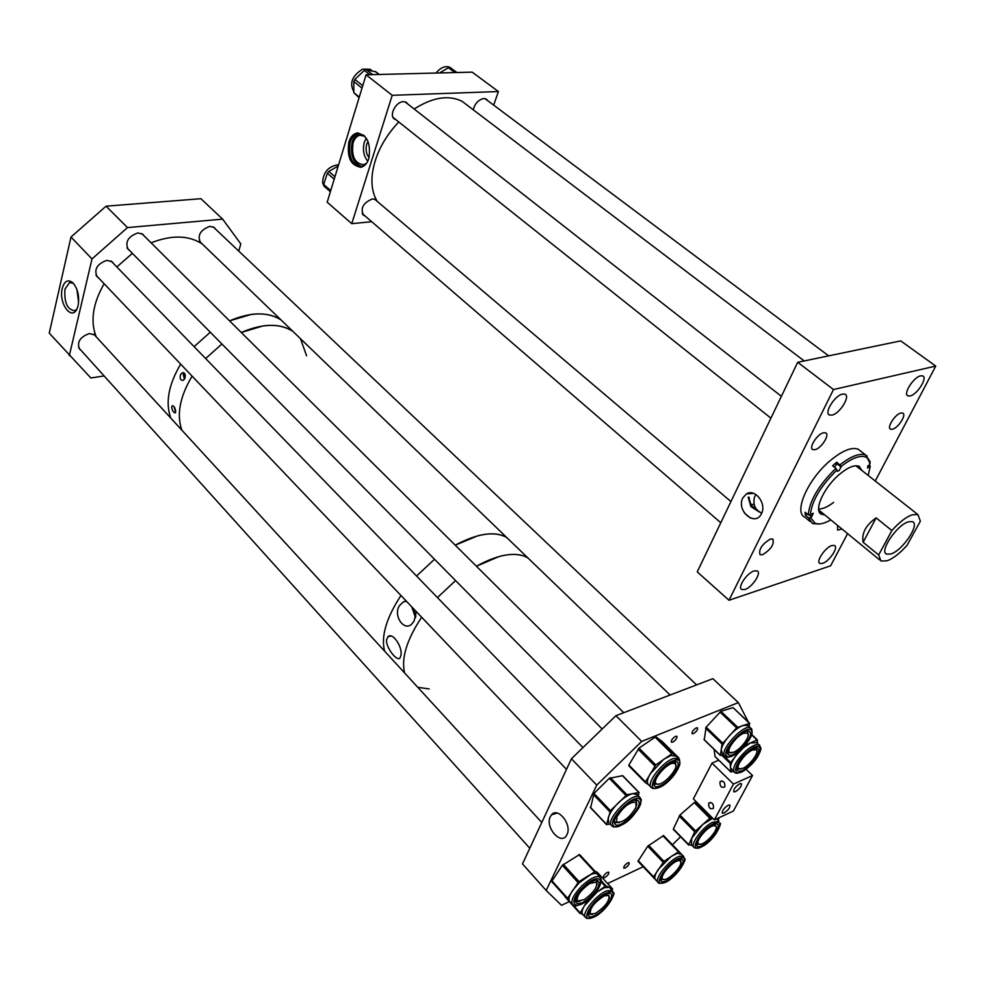 <?xml version="1.0" encoding="UTF-8"?>
<svg xmlns="http://www.w3.org/2000/svg" width="985" height="985" viewBox="0 0 985 985"><rect width="100%" height="100%" fill="white"/><g stroke="black" fill="none" stroke-linecap="round" stroke-linejoin="round"><path stroke-width="1.48" d="M364.992 215.912L363.662 215.321C360.116 208.401 363.046 202.922 372.441 198.884L375.654 199.598L377.144 201.297M395.995 119.739L394.788 119.247C388.447 116.168 395.675 101.517 403.493 101.664L406.263 102.292L408.098 104.25M473.268 109.803C474.905 103.425 478.451 99.67 483.894 98.537L486.245 99.042L487.957 100.839M369.092 157.76C366.198 153.956 365.41 149.449 366.715 144.241L368.045 141.421M368.858 158.523C371.086 143.022 367.048 134.539 356.755 133.086C353.147 134.009 350.525 136.977 348.887 141.963C346.757 157.612 350.894 166.022 361.31 167.191C364.745 166.194 367.257 163.313 368.858 158.523M358.281 132.938L357.641 133.037C354.034 133.972 351.411 136.927 349.773 141.914C347.508 156.049 351.079 164.532 360.51 167.351M366.568 163.276L363.81 164.704C354.797 163.682 351.226 156.418 353.086 142.911C354.502 138.614 356.767 136.053 359.87 135.253L364.832 136.25M366.297 138.122L364.302 142.259C362.468 149.646 363.625 155.975 367.774 161.245M365.743 164.335L362.086 166.44C352.088 165.32 348.124 157.255 350.18 142.246C351.743 137.457 354.255 134.625 357.715 133.738L363.871 135.302M359.759 133.615L359.697 133.628C356.238 134.514 353.713 137.358 352.15 142.135C349.934 155.199 353.184 163.313 361.877 166.49M366.075 74.798L392.215 95.311L351.756 223.657L327.18 202.208L366.075 74.798L472.184 72.139L498.41 91.543L493.682 105.136M392.215 95.311L498.41 91.543M351.756 223.657L371.739 221.724M744.894 589.498C752.109 587.442 761.824 572.901 757.28 570.918L754.178 570.918C746.975 572.901 737.186 587.528 741.705 589.51L744.894 589.498M910.115 395.945C917.244 394.64 928.03 377.44 922.637 375.888L920.63 375.839C913.501 377.046 902.654 394.369 908.022 395.896L910.115 395.945M892.447 429.226C898.246 428.044 906.939 414.377 902.679 413.06L900.906 413.023C895.106 414.143 886.377 427.896 890.612 429.201L892.447 429.226M762.575 554.703C770.984 549.495 774.419 544.262 772.88 539.029L770.418 539.017C761.984 544.2 758.536 549.433 760.038 554.69L762.575 554.703M815.051 449.677C821.367 448.384 830.17 434.41 825.627 432.846L823.497 432.784C817.181 434.016 808.328 448.064 812.859 449.628L815.051 449.677M837.484 525.35L837.595 530.115L841.941 528.994M832.042 415.091C839.823 413.651 850.745 396.019 844.958 394.16L842.544 394.086C834.763 395.428 823.768 413.171 829.518 415.005L832.042 415.091M822.549 563.395C829.235 561.512 838.826 547.18 834.504 545.481L831.906 545.518C825.233 547.328 815.568 561.758 819.865 563.445L822.549 563.395M761.467 513.678C755.347 527.246 735.967 510.722 742.801 497.954L746.433 493.904C754.682 488.326 766.515 502.953 761.762 513.013L761.467 513.678M755.975 494.568L754.732 496.44C752.528 504.123 754.842 509.688 761.713 513.123M754.202 504.763L750.779 504.172M749.043 492.943L749.006 493.731M749.056 497.166C749.56 503.249 751.851 507.435 755.914 509.725L757.379 510.415M847.58 533.624L830.638 565.796L728.999 600.271L833.482 389.543L935.75 366.075L875.259 481.012M833.482 389.543L797.702 362.295L900.721 340.884L935.75 366.075M797.702 362.295L697.245 571.866L728.999 600.271M608.804 822.832L608.176 818.079C609.469 813.475 612.805 808.451 618.161 803.009C623.653 797.739 628.578 794.612 632.936 793.627L637.233 794.698M610.072 824.162L606.612 824.42L610.441 810.643L626.903 794.747L638.908 792.519L638.44 795.917M614.615 821.355L615.293 822.364L618.654 822.684M636.741 804.511L636.372 800.94L636.605 805.434M615.711 822.697L614.554 823.128M590.668 807.601L593.992 793.405L609.333 778.298L622.705 775.675M650.974 787.187L648.561 784.737C646.579 782.94 647.108 779.344 650.149 773.951L663.767 759.275L670.945 755.495L676.289 756.271M648.586 784.75L645.384 782.644L645.483 781.893L655.776 764.951L672.533 753.365L678.8 758.721M654.102 783.001L654.816 784.011L658.152 784.257M675.932 765.973L675.513 762.439L675.808 766.884M628.787 765.764L645.347 782.607L628.886 765.025L639.019 748.132L655.739 736.731L662.191 741.496L678.887 758.019M672.533 753.365L655.739 736.731L672.533 753.365M724.677 755.827L722.288 753.513L721.242 749.696C722.03 745.62 724.837 740.868 729.639 735.45C734.613 730.156 739.242 726.745 743.552 725.243L748.391 725.846M723.458 754.658L720.367 755.286L722.103 744.069L736.595 727.829L749.499 723.372L749.179 727.62M727.656 751.912L728.309 752.737L731.276 752.872M748.206 734.909L747.8 731.793L748.144 735.696M749.782 723.372L733.16 707.71L749.499 723.372M704.275 739.673L706.134 727.139L720.897 711.305L732.865 707.71M733.936 771.981L730.525 767.66C730.402 764.458 732.458 760.149 736.694 754.732L743.429 747.75L750.348 743.01L757.256 739.76L757.551 743.121M756.899 751.432L756.849 752.146M736.879 768.214L740.252 769.076M733.148 771.218L730.956 771.994L730.094 763.301L739.661 751.026M745.054 745.62L750.348 743.01L757.083 742.678M756.997 747.923L756.714 748.698M715.073 756.542L714.1 749.388M833.618 502.362C827.597 507.029 822.598 509.196 818.633 508.888M821.761 512.471L819.988 513.013M824.728 514.896L821.515 514.256C813.228 511.043 823.632 487.489 839.466 474.339C847.974 467.284 854.512 464.6 859.08 466.299L861.986 470.559M823.682 514.035L820.173 513.234M836.979 470.005L835.859 468.367C818.843 485.014 809.645 500.515 808.254 514.872L810.347 514.835C811.726 500.996 820.616 486.048 836.979 470.005L837.324 471.261L839.232 470.498L841.19 466.397C852.936 457.323 861.567 454.442 867.108 457.742L870.087 463.332L867.428 467.973L870.198 466.397L868.191 475.447M834.554 467.333L836.893 463.701L836.794 462.174L841.19 466.397M860.693 451.142L858.218 449.222C851.717 446.796 842.434 450.551 830.367 460.5C807.811 479.166 793.221 512.643 805.016 517.31L810.163 521.57M835.859 468.367L832.596 465.782L836.794 462.174M870.087 463.332L870.038 461.62L865.778 455.107C859.831 452.829 851.249 456.043 840.057 464.76M869.287 464.021L870.198 466.397M859.179 466.348L858.957 468.183M859.437 466.484L860.915 469.722M810.347 514.835L813.265 513.21L811.591 516.965L809.03 514.86M830.823 519.895C824.47 523.466 819.372 524.71 815.506 523.626L810.606 517.802L811.591 516.965M810.606 517.802L808.525 517.839L812.342 523.38L819.84 523.946M808.525 517.839L805.361 515.217L805.077 512.237L808.254 514.872M806.986 513.813L805.361 515.217M890.896 553.976C902.531 550.603 920.261 524.18 912.467 521.644L908.453 521.791C896.83 524.931 878.891 551.674 886.635 554.149L890.896 553.976M878.669 554.974L881.033 561.044L887.177 560.773C893.407 558.384 900.056 553.201 907.136 545.21L920.372 521.151L917.921 514.601L912.27 514.798C905.991 517.051 899.207 522.296 891.893 530.546L878.669 554.974L863.119 542.267C861.506 533.254 865.84 525.128 876.133 517.888L891.893 530.546M876.133 517.888L863.119 542.267M416.335 611.648L414.057 621.116L411.792 623.985C404.293 631.951 392.83 615.65 399.43 605.664L403.407 601.884L406.177 600.973M411.742 606.834L415.535 617.669M400.92 655.308L400.267 657.401C398.125 663.164 385.64 647.958 386.588 639.782L387.955 636.692C392.855 631.791 402.853 647.551 400.92 655.308M499.013 556.55L476.408 566.24C496.625 555.146 512.779 551.871 524.882 556.402L527.812 557.855C520.745 553.742 511.141 553.311 499.013 556.55M455.587 580.584L437.438 597.563L455.587 580.584M421.642 617.213C406.756 639.733 401.08 658.312 404.613 672.952C401.08 658.312 406.756 639.733 421.642 617.213M417.775 687.296L429.164 688.946M477.787 535.791L455.242 545.185C477.417 533.377 494.581 530.817 506.721 537.514C499.567 533.304 489.914 532.725 477.787 535.791M434.533 559.271L416.544 576.016L434.533 559.271M400.957 595.494C386.317 617.841 380.863 636.396 384.593 651.134C380.863 636.396 386.317 617.841 400.957 595.494M412.961 608.102L415.929 616.142M184.441 373.241L183.641 374.46L184.651 378.831M184.688 378.769L183.013 380.432C180.317 380.296 179.516 378.302 180.612 374.448L182.385 372.761C185.18 372.896 185.956 374.891 184.688 378.769M183.863 372.822L183.247 374.041L184.355 379.311M174.48 407.31L175.687 411.595M175.687 411.471L175.231 412.875C173.495 412.592 172.313 410.683 171.673 407.125L172.215 405.697C174.05 405.955 175.207 407.876 175.687 411.471M174.123 406.756L175.601 412.259M263.081 325.9L241.276 332.487C262.404 323.412 279.58 323.018 292.816 331.292C284.973 326.133 275.074 324.336 263.081 325.9M221.908 344.011L205.643 358.552L221.908 344.011M192.1 376.135C179.836 396.733 176.426 414.747 181.868 430.174C176.426 414.747 179.836 396.733 192.1 376.135M251.323 314.4L229.567 320.851C250.621 311.913 267.785 311.617 281.057 319.965C273.202 314.769 263.291 312.91 251.323 314.4M210.285 332.228L194.107 346.658L210.285 332.228M180.674 364.13C168.533 384.63 165.234 402.606 170.75 418.059C165.234 402.606 168.533 384.63 180.674 364.13M306.606 355.819L300.45 338.643M78.098 305.498L77.446 307.677C72.496 322.23 58.226 303.811 62.264 288.359C64.493 280.836 68.064 279.014 72.952 282.867C77.84 288.814 79.563 296.35 78.098 305.498M73.37 283.298L69.529 282.547L64.985 289.098C64.037 302.383 67.251 309.598 74.638 310.731L76.707 309.315M76.953 289.59L78.603 302.407M215.518 229.074L214.213 227.473L209.842 226.341C200.177 230.059 197.099 235.538 200.608 242.766L201.679 243.43M96.013 336.599L94.917 335.011L89.389 333.521C79.92 337.042 76.67 342.263 79.625 349.183L80.745 350.007M113.484 263.512L112.204 261.813L106.922 260.335C96.998 263.955 93.76 269.459 97.183 276.847L98.34 277.659M144.216 235.994L142.887 234.295L137.912 232.916C127.927 236.597 124.738 242.175 128.321 249.636L129.466 250.399M69.307 355.659L91.999 258.932L70.994 237.04L49.25 333.152L90.842 377.969L104.127 375.962M238.776 251.126L240.808 243.923L222.659 219.138L200.878 198.711L106.06 206.185L127.484 227.584L222.659 219.138M70.994 237.04L106.06 206.185M91.999 258.932L127.484 227.584M625.167 868.044C628.073 866.123 629.39 864.35 629.132 862.737L627.79 862.86C624.884 864.781 623.567 866.541 623.813 868.167L625.167 868.044M604.802 877.573C607.733 875.64 609.075 873.855 608.804 872.23L607.413 872.353C604.482 874.274 603.14 876.059 603.399 877.697L604.802 877.573M693.366 733.665C696.518 731.633 697.897 729.7 697.503 727.853L696.284 727.903C693.132 729.934 691.741 731.867 692.135 733.726L693.366 733.665M672.693 742.124C675.895 740.08 677.286 738.122 676.88 736.251L675.611 736.312C672.41 738.356 671.007 740.301 671.413 742.185L672.693 742.124M566.966 834.615C572.31 824.765 557.879 806.493 551.477 814.854L550.344 816.614C544.68 827.314 561.29 846.103 566.757 835.021L566.966 834.615M738.356 702.601L712.857 678.69L615.933 715.689L641.678 741.422L738.356 702.601L748.329 721.993M672.435 844.748L680.561 836.758M615.933 715.689L571.435 758.745L522.493 863.919L546.17 890.465L561.512 905.289L569.342 901.595M607.622 883.52L643.143 866.763M571.435 758.745L596.738 785.119L546.17 890.465M641.678 741.422L596.738 785.119M658.005 882.289L655.517 879.691C654.065 877.918 654.963 874.52 658.226 869.484L671.13 856.47L677.36 853.342L681.571 854.327M655.788 879.95L637.997 861.321L647.748 846.201L663.545 835.563L681.263 853.995M653.203 877.401L663.976 861.346L678.924 851.446M680.832 862.552L680.598 859.819M660.972 878.682L664.013 879.519M660.997 878.558L660.96 879.494M585.312 917.257L582.923 914.597C581.433 913.058 581.938 910.115 584.425 905.732L597.316 891.782L604.359 887.744L609.21 887.337L610.121 888.064M588.427 913.427L591.776 914.486M609.493 897.175L609.395 897.926M593.61 894.54L605.837 885.774L612.584 888.901L612.079 890.206M583.132 914.831L580.19 912.96L587.836 899.945M580.03 913.489L564.811 896.165M594.829 871.097L597.279 872.316M693.772 847.211L691.408 844.798L691.729 838.26L702.65 824.507L712.746 818.276M696.715 843.48L696.691 844.416M688.675 845.007L673.383 828.927L679.946 815.063L694.253 802.59L696.777 802.283M691.876 845.265L688.761 844.699L694.708 831.771L709.828 818.215L712.34 817.87M716.317 827.363L716.267 828.016M697.158 844.207L699.732 844.404M718.003 818.203L718.939 818.289L718.139 820.394M719.887 823.768L719.801 823.349C722.891 821.145 714.851 840.254 702.28 846.497L695.472 848.147L694.142 847.58C689.549 844.97 702.046 827.535 712.254 822.401L719.001 821.256L716.637 818.892M572.273 904.39L569.699 901.534C568.123 899.465 569.133 895.722 572.716 890.317L579.155 882.794L594.546 871.762L595.297 871.602L597.821 874.643M576.225 901.46L575.511 901.743M570.438 902.346L551.649 881.501L562.361 865.298L579.562 854.524L595.285 871.59M567.2 898.825L578.503 882.031L586.814 876.675C591.874 873.56 595.396 872.722 597.378 874.151L597.747 874.569M597.095 884.001L596.861 880.738M575.437 900.401L579.045 901.595M724.849 786.67L724.726 786.892C721.414 788.099 719.838 786.436 719.998 781.905L720.133 781.671C723.446 780.489 725.022 782.152 724.849 786.67M713.46 808.156L713.337 808.365C710.087 809.522 708.523 807.86 708.671 803.378L708.806 803.157C712.057 801.999 713.62 803.674 713.46 808.156M735.475 791.669C739.809 788.739 741.779 786.055 741.373 783.592L739.71 783.752C735.376 786.658 733.394 789.354 733.788 791.829L735.475 791.669M724.037 813.019C728.321 810.113 730.279 807.466 729.897 805.053L728.211 805.225C723.926 808.119 721.968 810.778 722.325 813.191L724.037 813.019M714.359 819.889L733.394 811.049L752.528 775.527L733.456 784.085L714.359 819.889L693.378 798.872L711.995 763.116L733.456 784.085M745.977 769.199L752.528 775.527M711.995 763.116L718.767 760.211M132.359 253.342L116.833 266.972M104.127 283.742C92.812 303.54 90.164 321.221 96.161 336.771M202.208 243.948C188.701 235.169 171.661 234.799 151.087 242.827M759.41 512.089L750.902 506.61L748.181 497.277M748.194 493.781L748.231 493.128M748.538 493.042L748.514 493.756M748.625 497.216L751.223 505.391L757.071 510.095M468.466 106.158L462.088 101.32C448.704 94.695 432.735 97.244 414.168 109.003M398.765 121.943C384.088 137.605 375.334 154.497 372.502 172.646C371.025 184.183 372.589 193.762 377.218 201.359M616.795 817.131L616.795 822.192C623.16 822.672 629.55 817.747 635.941 807.417L635.953 802.258C629.563 801.815 623.173 806.777 616.795 817.131M584.388 899.588C593.721 892.582 597.747 886.734 596.467 882.043L589.609 883.533C580.251 890.526 576.2 896.387 577.444 901.103L584.388 899.588M604.113 895.919C594.14 902.506 589.547 908.552 590.347 914.031L595.236 913.501C605.184 906.877 609.74 900.856 608.902 895.414L604.113 895.919M673.802 763.313C667.177 762.304 651.282 780.957 656.318 783.814L657.709 784.257C664.444 785.094 680.13 766.589 675.094 763.744L673.802 763.313M743.613 733.296C736.14 736.115 725.773 750.521 729.75 752.528L733.64 752.232C741.126 749.351 751.395 735.056 747.406 733.037L743.613 733.296M752.466 750.041C745.239 752.848 735.105 766.822 738.873 768.743L742.665 768.411C749.905 765.53 759.952 751.666 756.16 749.733L752.466 750.041M713.041 825.799C706.356 827.523 694.868 842.015 698.537 844.059L701.283 844.12C708.018 842.286 719.382 827.929 715.701 825.873L713.041 825.799M679.539 860.73C674.417 859.117 658.559 876.564 662.807 879.149L663.582 879.482C668.827 880.947 684.489 863.623 680.253 861.05L679.539 860.73M338.237 166.009L328.805 171.439L327.328 173.261L323.683 184.454L324.003 186.19L330.394 191.706M323.56 185.155L322.587 182.607C323.24 172.055 328.596 166.096 338.631 164.704M435.961 73.05C440.307 67.842 444.678 65.81 449.074 66.98M449.874 67.349L450.921 68.1M456.966 72.521L449.529 67.103L439.544 72.964M375.814 71.806L365.127 69.615L354.834 79.453L353.837 81.607L353.787 92.676L359.094 97.663M353.787 91.482C349.183 83.294 352.125 75.845 362.591 69.135L370.065 69.258L371.493 70.366M615.194 822.29L615.046 823.3C608.558 819.914 636.975 793.996 636.827 800.62L635.374 800.399M614.628 821.145L615.157 822.253M615.096 824.199C609.395 818.991 634.192 794.513 638.452 801.101C643.808 806.469 619.614 830.417 615.096 824.199M640.041 799.537C635.214 792.026 607.006 819.877 613.507 825.762C618.666 832.793 646.086 805.656 640.041 799.537M636.716 794.169L640.435 798.798C643.845 798.158 635.842 817.919 622.434 824.58C609.924 829.074 614.418 825.996 611.907 826.058L611.599 825.775C604.815 819.779 633.244 790.832 639.647 797.185L640.09 797.616M615.293 822.364L619.565 822.561M590.323 807.22L606.612 824.42M593.302 794.439L609.74 811.677M593.992 793.405L610.441 810.643M609.333 778.298L625.881 795.4M610.355 777.67L626.903 794.747M622.409 775.601L638.908 792.519M640.336 797.985L640.792 800.485M654.126 782.779L654.926 784.122L659.051 784.122M654.816 784.011L654.582 784.946C650.642 783.026 664.37 763.831 673.211 762.181L674.503 761.922M673.284 762.07C686.114 757.773 671.167 782.853 659.002 786.202C645.938 790.856 660.96 765.333 673.284 762.07M658.042 787.828C671.844 784.011 688.811 755.581 674.269 760.42C660.245 764.114 643.193 793.134 658.042 787.828M675.722 755.692L678.702 758.647C679.33 758.241 679.712 760.149 679.859 764.372C675.969 774.875 668.667 782.73 657.968 787.938C650.334 789.059 653.794 788.209 651.504 787.717C645.15 784.171 662.696 761.22 673.925 758.45L678.702 758.647L679.909 761.947M628.886 765.025L645.483 781.893M638.083 749.142L654.84 765.973M639.019 748.132L655.776 764.951M654.914 736.965L671.708 753.611M727.681 751.74L728.137 753.697C722.091 753.968 743.343 727.176 748.243 731.498L746.962 731.362M728.444 754.707C722.091 751.223 744.426 726.733 749.523 731.621C755.557 735.327 733.714 759.25 728.444 754.707M750.952 730.045C745.177 724.48 719.776 752.331 727.016 756.271C733.025 761.417 757.773 734.281 750.952 730.045M725.243 756.369L725.194 756.345C717.499 752.158 744.291 722.559 750.767 728.1L751.937 731.042M728.309 752.737L732.052 752.762M703.967 739.39L720.367 755.286M705.555 728.124L722.103 744.069M706.134 727.139L722.695 743.084M719.937 712.007L736.595 727.829M720.897 711.305L737.568 727.127M736.903 768.054L737.568 769.039L740.966 768.977M748.452 766.244C734.293 778.864 732.914 765.037 747.369 752.897C761.737 740.252 762.612 754.412 748.452 766.244M747.295 751.974C730.858 765.788 732.458 781.462 748.514 767.13C764.582 753.722 763.621 737.617 747.295 751.974M756.566 742.185L760.371 747.012C762.39 749.462 758.45 756.172 748.526 767.167C736.386 775.995 735.204 772.597 734.416 772.449C731.953 767.894 735.93 760.592 746.334 750.521C752.442 745.485 756.812 743.626 759.46 744.931L760.531 747.677M737.457 768.94L737.309 769.913C735.524 767.512 738.873 761.848 747.369 752.922C754.325 748.329 757.539 746.765 757.022 748.243L755.791 748.12M751.678 734.551L757.133 739.723M751.592 734.859L756.825 739.809M714.888 756.369L730.956 771.994M721.759 755.224L730.094 763.301M722.756 754.892L730.525 762.402M836.893 463.701L841.227 467.136M867.637 465.967L869.25 467.222M679.982 859.449L679.231 859.585C670.847 861.025 657.414 880.024 661.28 880.27L661.526 879.396L664.653 879.47M664.53 881.403C653.511 884.973 669.086 861.801 679.305 859.486C690.091 856.224 674.676 878.977 664.53 881.403M680.315 857.997C668.692 860.607 650.999 886.968 663.533 882.88C675.057 880.122 692.553 854.303 680.315 857.997M680.894 853.626L683.615 856.433L684.403 858.637C688.318 857.8 674.651 880.368 663.459 882.979C659.864 883.52 658.152 883.41 658.337 882.646C653.018 879.494 670.514 858.144 680.081 856.174L683.615 856.433L684.452 858.957M680.77 863.205L680.61 859.831M638.182 860.607L653.387 876.699M647.748 846.201L663.09 862.244M648.647 845.302L663.976 861.346M662.868 835.748L678.234 851.619M588.451 913.255L588.722 915.114C585.09 914.769 597.144 896.953 606.477 894.195L608.545 893.678M606.526 894.109C619.269 888.938 605.64 911.765 593.524 916.05C580.584 921.541 594.238 898.357 606.526 894.109M592.638 917.528C606.403 912.652 621.867 886.759 607.413 892.607C593.45 897.421 577.936 923.795 592.638 917.528M609.764 887.682L613.261 892.841C617.041 890.809 605.91 913.021 592.588 917.614C583.108 919.202 588.71 918.118 585.619 917.614C580.522 914.24 596.467 894.245 607.105 890.723L612.498 890.662L613.36 893.432M588.907 914.154L592.514 914.437M573.233 905.215L580.19 912.96M601.072 881.784L605.024 886.069M601.121 880.639L605.837 885.774M612.584 888.901L597.23 872.242L612.547 888.876M715.43 824.297L712.069 825.529C703.105 829.739 693.896 845.13 697.023 845.192L697.269 844.317L700.384 844.342M702.933 845.118C689.943 852.628 699.485 831.943 712.106 825.467C725.009 818.203 715.319 838.715 702.933 845.118M712.734 824.125C698.39 831.488 687.567 854.98 702.317 846.435C716.366 839.171 727.373 815.888 712.734 824.125M695.09 802.147L710.665 817.772M673.383 828.927L688.761 844.699M679.194 816.011L694.708 831.771M679.946 815.063L695.472 830.823M694.253 802.59L709.828 818.215M575.474 900.216L576.077 901.349L579.845 901.521M590.988 896.141C576.582 910.559 568.604 902.038 583.649 887.768C598.375 873.178 605.763 882.215 590.988 896.141M583.145 887.189C566.043 903.417 575.141 913.07 591.468 896.695C608.237 880.91 599.89 870.617 583.145 887.189M597.378 874.151L600.825 878.682C600.444 878.411 604.679 882.462 591.492 896.719C571.965 911.47 574.181 903.922 572.617 904.772C570.352 901.029 573.467 894.725 581.95 885.86C590.372 878.214 596.442 875.32 600.16 877.179L601.072 880.147M563.334 864.362L579.032 881.612M596.972 884.813L596.873 880.75M575.979 901.226L575.769 902.174C574.477 899.761 577.099 894.959 583.662 887.78C590.901 881.673 595.482 879.236 597.427 880.479L596.024 880.245M578.823 854.684L594.546 871.762M551.846 880.725L567.409 898.049M562.361 865.298L578.06 882.56M328.805 171.439L334.974 176.709M327.328 173.261L334.21 179.172M323.683 184.454L330.738 190.561M454.885 72.57L447.892 67.362M369.818 74.712L364.142 70.267M375.236 71.486L379.077 74.478M366.1 69.504L372.675 74.638M354.834 79.453L362.739 85.72M353.837 81.607L362.012 88.096M353.787 92.676L359.279 97.072M357.641 133.037L356.755 133.086M361.778 135.154L359.87 135.253M359.697 133.628L357.715 133.738M363.662 215.321L362.899 214.656M394.788 119.247L393.803 118.459M907.271 395.342L908.022 395.896M828.68 414.353L829.518 415.005M753.697 493.399L746.433 493.904M590.384 807.552L606.637 824.728M622.68 775.651L639.166 792.556M725.391 756.492C727.878 755.729 724.529 761.417 740.831 749.991C756.012 734.785 751.247 727.127 751.186 728.604L747.824 725.317M704.053 739.649L720.404 755.507M751.69 734.49L757.256 739.76M714.962 756.505L730.993 772.092M820.468 513.407L821.515 514.256M858.218 449.222L865.778 455.107M815.506 523.626L813.61 523.897M867.108 457.742L866.948 455.784M818.744 509.996L879.642 559.899M855.866 465.745L917.921 514.601M885.65 553.348L886.635 554.149M391.033 636.051L387.955 636.692M406.473 601.293L403.407 601.884M183.148 372.65L182.385 372.761M70.945 282.399L69.529 282.547M557.128 813.044L551.477 814.854M663.545 835.563L678.899 851.434M564.824 896.572L580.054 913.538M673.371 829.382L688.712 845.118M579.562 854.524L595.272 871.59M710.517 802.381L708.806 803.157M721.919 780.883L720.133 781.671M751.223 505.391L750.902 506.61M804.203 360.941L462.088 101.32M828.656 355.856L484.965 98.611M720.798 522.74L362.111 213.425M750.41 518.073L744.315 512.914M730.944 501.562L374.534 199.081M770.923 418.157L393.052 117.4M781.388 396.327L404.946 101.787M566.498 769.371L95.951 275.147M582.948 747.603L111.071 261.025M541.787 822.463L93.809 334.198M529.795 848.233L78.554 347.582M602.167 728.999L127.028 247.937M623.751 712.697L141.754 233.556M670.096 695.016L199.327 241.165M696.604 684.895L213.142 226.821M370.065 69.258L372.047 70.797M379.237 74.466L375.568 71.622"/></g></svg>
